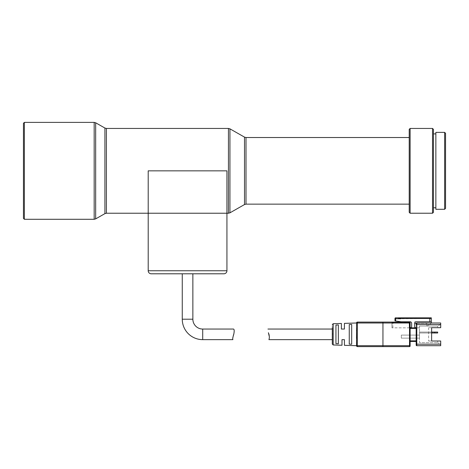 <?xml version="1.0" encoding="UTF-8"?>
<svg xmlns="http://www.w3.org/2000/svg" width="469" height="469" viewBox="0 0 469 469"><rect width="100%" height="100%" fill="white"/><g stroke="black" fill="none" stroke-linecap="round" stroke-linejoin="round"><path stroke-width="0.35" stroke-dasharray="2.35 1.76" d="M148.204 213.231L226.932 213.231L226.932 170.839L226.932 213.231L148.204 213.231L226.932 213.231L226.932 170.839L148.204 170.839L148.204 213.231M23.45 123.3L23.45 218.378M24.359 122.391L24.359 219.287M409.214 129.356L409.214 212.322M410.123 128.447L410.123 213.231M432.529 128.447L432.529 213.231M433.438 129.356L433.438 212.322M435.859 132.381L435.859 209.291M444.641 132.381L444.641 209.291M445.55 133.29L445.55 208.383M435.859 170.839L435.859 207.779L435.859 170.839M409.214 170.839L409.214 204.144L409.214 170.839M223.901 273.79L151.229 273.79M192.865 273.79L182.265 273.79L192.865 273.79M233.544 329.05C234.324 329.396 234.394 331.161 233.75 334.35M233.363 335.235L232.806 339.204M356.528 338.448L356.528 345.7A0.909 0.909 0 0 0 357.437 346.609L357.284 345.7L382.792 345.7L382.95 346.609L382.95 345.7L409.519 345.7L409.519 346.609A0.604 0.604 0 0 0 410.123 346.005L410.123 345.7L410.123 346.005A0.604 0.604 0 0 1 409.519 346.609M356.528 330.252L356.528 322.994A0.909 0.909 0 0 1 357.437 322.086L357.284 322.994L382.95 322.994L382.95 322.086L382.95 346.609M356.528 322.994L357.284 322.994L357.284 345.7L356.528 345.7M332.304 329.05L332.304 339.644L332.304 334.004L333.183 333.969L333.183 323.721M269.376 336.83L269.241 335.259M416.179 328.441L416.179 340.857L410.123 340.857L410.123 341.461L416.179 341.461L416.179 323.598L416.179 328.441L410.123 328.441L410.123 341.461L410.123 322.69L409.214 322.69L409.214 327.837L410.123 327.837L410.123 328.441L410.123 327.837L391.955 327.837L409.214 327.837L409.214 322.69L410.123 322.69M356.733 336.449L356.739 332.263M341.385 323.463L341.385 329.05L344.416 329.05L344.416 323.37M344.416 345.325L344.416 339.644L341.995 339.644L341.995 345.248M338.36 324.953L335.939 325.04L335.939 343.654L338.36 343.742L338.36 324.953M351.686 324.478L349.258 324.56L349.258 344.135L351.686 344.217L351.686 324.478M391.351 322.086A0.604 0.604 0 0 1 391.955 322.69L391.955 327.837L391.955 322.69A0.604 0.604 0 0 0 391.351 322.086A0.604 0.604 90 0 1 391.955 322.69L392.864 322.69L392.864 322.086L409.519 322.086L409.519 345.7L410.123 345.7M332.304 332.281L332.304 329.473M332.304 327.884L332.304 325.287M335.939 343.654L335.939 325.04L335.939 343.654M349.258 344.135L349.258 324.56L349.258 344.135M416.179 323.598A0.604 0.604 0 0 1 416.783 322.994L440.708 322.994L440.708 324.507L440.708 322.994L416.783 322.994L416.783 324.507L416.179 324.507L416.179 323.598A0.604 0.604 0 0 1 416.783 322.994A0.604 0.604 0 0 0 416.179 323.598A0.604 0.604 0 0 1 416.783 322.994L431.316 322.994L431.316 323.293L431.316 321.781L416.179 321.781A1.513 1.513 0 0 0 414.666 323.293L426.778 323.293L426.778 325.193L426.778 323.293L416.261 323.293M437.677 341.01L440.708 341.01L440.708 344.187L437.677 342.675L440.708 344.187L440.708 341.01L440.708 345.7L416.783 345.7A0.604 0.604 0 0 1 416.179 345.096L416.179 344.187L416.783 344.187L416.783 324.507L440.708 324.507L440.708 327.684L431.621 327.684L431.621 341.01L440.708 341.01L437.677 341.01L437.677 342.675L419.509 342.675L419.509 326.019L419.509 342.675L437.677 342.675L437.677 341.01L428.596 341.01L431.621 341.01L431.621 327.684L428.596 327.684L428.596 341.01L428.596 327.684L437.677 327.684L437.677 326.019L419.509 326.019L419.509 327.837L410.123 327.837L419.509 327.837L419.509 326.019L437.677 326.019L419.509 326.019L437.677 326.019L437.677 327.684L440.708 327.684L437.677 327.684M416.179 340.857L416.179 341.461M395.59 320.966L395.59 318.756L394.98 318.756L394.98 320.872L401.036 321.781L410.123 321.781A1.513 1.513 0 0 1 411.635 323.293L411.635 326.324A1.513 1.513 0 0 1 410.123 327.837L416.179 327.837A1.513 1.513 0 0 1 414.666 326.324L414.666 323.293M394.98 318.451A0.604 0.604 -54.3 0 1 395.59 317.847L395.59 318.756L431.316 318.451L399.828 318.451L431.316 318.451L431.316 321.781L414.666 321.781L431.316 321.781M419.509 338.131L419.509 335.106L419.509 338.131L419.509 335.106L419.509 338.131L419.509 335.106L419.509 338.131L401.341 338.131L419.509 338.131L401.341 338.131L419.509 338.131L401.341 338.131L401.341 335.106L419.509 335.106L401.341 335.106L401.341 338.131L401.341 335.106L401.341 338.131L419.509 338.131M419.509 332.075L419.509 332.984L419.509 332.075L431.621 332.075L431.621 332.984L419.509 332.984L419.509 332.075L419.509 332.984L434.652 332.984L434.652 332.075L419.509 332.075L434.652 332.075L434.652 332.984L419.509 332.984L437.677 332.984L437.677 332.075L419.509 332.075M398.92 318.146L398.011 317.847L431.316 317.847L398.011 317.847L399.828 318.451L398.92 318.146L399.828 318.451L398.92 318.146L399.828 318.451L431.316 318.451L431.316 317.847L431.316 318.451L431.316 318.146L398.011 317.847L398.92 318.146L398.011 317.847L431.316 317.847L431.316 318.146M419.509 335.106L401.341 335.106L401.341 338.131L401.341 335.106L419.509 335.106M440.708 322.994L440.708 327.684L440.708 324.507L437.677 326.019L440.708 324.507M428.596 341.01L431.621 341.01L428.596 341.01M431.621 327.684L428.596 327.684L431.621 327.684M427.716 325.697A0.604 0.604 0 0 1 426.778 325.193A0.604 0.604 0 0 0 427.716 325.697L431.316 323.293L427.716 325.697M437.677 332.984L434.652 332.984L437.677 332.984L437.677 332.075L437.677 332.984M434.652 332.075L434.652 332.984M431.316 318.451L399.828 318.451M94.175 122.391L94.175 219.287M95.67 122.784L95.67 218.888M104.921 128.049L104.921 213.624M106.416 128.447L106.416 213.231M229.939 128.84L229.939 212.832M228.444 128.447L228.444 213.231M244.507 137.13L244.507 204.543M246.008 137.528L246.008 204.144M226.932 270.76L148.204 270.76M192.865 319.207L182.265 319.207M202.708 329.05L202.708 339.644M356.739 345.7A0.909 0.698 -90 0 0 357.437 346.609M356.792 322.35L357.284 322.842M333.183 344.973L333.183 333.969M410.123 322.994L382.95 322.994L382.874 345.7M392.864 322.086L392.864 322.69L409.214 322.69L391.955 322.69M416.783 345.7L416.783 344.187L440.708 344.187M392.864 327.837L392.864 322.69L392.864 327.837M429.803 318.451L429.803 321.781"/><path stroke-width="0.7" d="M106.416 128.447L106.416 213.231L148.204 213.231L148.204 270.76A3.025 3.025 0 0 0 151.229 273.79L223.901 273.79A3.025 3.025 0 0 0 226.932 270.76L226.932 170.839L148.204 170.839L148.204 213.231L228.444 213.231L228.444 128.447L106.416 128.447L104.921 128.049L95.67 122.784L94.175 122.391L24.359 122.391L24.359 219.287L94.175 219.287L94.175 122.391M24.359 219.287L23.45 218.378L23.45 123.3L24.359 122.391M410.123 213.231L409.214 212.322L409.214 129.356L410.123 128.447L410.123 213.231L432.529 213.231L432.529 128.447L410.123 128.447M432.529 213.231L433.438 212.322L433.438 129.356L432.529 128.447M444.641 170.839L444.641 132.381L435.859 132.381L435.859 209.291L444.641 209.291L444.641 170.839M444.641 209.291L445.55 208.383L445.55 133.29L444.641 132.381M182.265 273.79L182.265 319.207L192.865 319.207L192.865 273.79M192.865 319.207A9.843 9.843 0 0 0 202.708 329.05L233.544 329.05C234.324 329.402 234.394 331.167 233.75 334.35L233.363 335.235M182.265 319.207A20.437 20.437 0 0 0 202.708 339.644L232.853 339.644C232.466 339.251 232.765 337.487 233.75 334.35M232.806 339.204L232.853 339.644M357.437 322.086A0.909 0.909 0 0 0 356.528 322.994L344.416 323.37L344.416 329.05L341.385 329.05L341.385 323.463L333.183 323.721L333.183 344.973L341.995 345.248L341.995 339.644L344.416 339.644L344.416 345.325L356.528 345.7L357.284 345.7L357.284 322.994L356.739 322.994A0.909 0.698 -90 0 1 357.437 322.086L382.95 322.086L357.437 322.086L357.284 322.994L382.792 322.994L382.95 322.086L409.519 322.086A0.604 0.604 0 0 1 410.123 322.69A0.604 0.604 29.7 0 0 409.519 322.086A0.604 0.604 0 0 1 410.123 322.69L410.123 327.837L410.123 322.69A0.604 0.604 0 0 0 409.519 322.086L382.95 322.086L382.95 346.609L357.437 346.609L409.519 346.609L382.95 346.609L382.792 345.7L357.284 345.7L357.437 346.609A0.909 0.909 0 0 1 356.528 345.7L356.733 336.449M332.304 332.281L332.304 344.064L332.304 329.05L267.946 329.05M351.686 324.478L349.258 324.56L349.258 344.135L351.686 344.217L351.686 324.478M335.939 343.654L335.939 325.04L338.36 324.953L338.36 343.742L335.939 343.654M356.739 322.994L356.528 338.448M269.241 335.259L268.397 332.726C267.547 327.948 267.547 327.948 268.397 332.726C267.547 327.948 267.547 327.948 268.397 332.726L269.376 336.83C268.878 340.529 268.878 340.529 269.376 336.83L269.306 337.973M409.519 322.086A0.604 0.604 0 0 1 410.123 322.69A0.604 0.604 0 0 0 409.519 322.086A0.604 0.604 0 0 1 410.123 322.69L410.123 346.005A0.604 0.604 0 0 1 409.519 346.609L409.519 345.7L382.95 345.7L382.95 322.994L409.519 322.994L409.519 322.086L392.864 322.086M429.803 321.781L429.803 318.451L431.316 318.451L431.316 321.781L416.179 321.781A1.513 1.513 0 0 0 414.666 323.293L414.666 326.324A1.513 1.513 0 0 0 416.179 327.837L416.179 344.187L416.179 340.857L410.123 340.857L410.123 328.441L416.179 328.441L416.179 327.837L410.123 327.837A1.513 1.513 0 0 0 411.635 326.324L411.635 323.293A1.513 1.513 0 0 0 410.123 321.781L401.036 321.781L394.98 320.872L394.98 318.451A0.604 0.604 0 0 1 395.59 317.847L398.011 317.847L395.59 317.847L395.59 320.966M410.123 322.994L409.519 322.994L409.519 345.7L410.123 345.7L410.123 341.461L416.179 341.461M356.739 332.263L356.528 330.252M416.179 340.857L416.179 328.441M332.304 329.473L332.304 327.884M440.708 344.187L440.708 341.01L431.621 341.01L431.621 327.684L440.708 327.684L440.708 324.507L416.179 324.507L416.179 323.598A0.604 0.604 180 0 1 416.783 322.994L416.783 344.187L440.708 344.187L440.708 345.7L416.783 345.7L416.783 344.187L416.179 344.187L416.179 345.096A0.604 0.604 0 0 0 416.783 345.7A0.604 0.604 0 0 1 416.179 345.096M268.93 339.644L332.304 339.644L332.304 334.35M268.989 339.45L269.142 338.888M269.147 338.853L269.306 337.997M429.803 318.451L399.828 318.451L400.737 318.756L394.98 318.756L394.98 318.451M431.316 321.781L431.316 322.994L440.708 322.994L416.783 322.994M399.828 318.451L398.011 317.847L431.316 317.847L431.316 318.451M434.652 332.075L437.677 332.075L437.677 332.984L434.652 332.984L434.652 332.075L431.621 332.075L431.621 327.684L437.677 327.684M434.652 332.984L431.621 332.984L431.621 341.01L437.677 341.01M440.708 324.507L440.708 322.994M414.666 323.293L416.261 323.293M148.204 270.76L226.932 270.76M106.416 213.231L104.921 213.624L95.67 218.888L95.67 122.784M104.921 213.624L104.921 128.049M409.214 204.144L246.008 204.144L244.507 204.543L229.939 212.832L229.939 128.84L228.444 128.447M244.507 204.543L244.507 137.13L229.939 128.84M246.008 204.144L246.008 137.528L244.507 137.13M202.708 339.644L202.708 329.05M382.874 345.7L382.95 346.609M357.437 346.609A0.909 0.909 0 0 1 356.792 346.345L357.284 345.852M410.123 346.005A0.604 0.604 0 0 1 409.519 346.609M409.214 322.086L409.214 322.69L409.214 322.086M398.92 318.146L431.316 318.146M409.214 137.528L246.008 137.528M435.859 133.894L433.438 133.894M435.859 207.779L433.438 207.779M229.939 212.832L228.444 213.231M95.67 218.888L94.175 219.287M333.183 344.973L332.304 344.064M333.183 323.721L332.304 324.63"/></g></svg>
